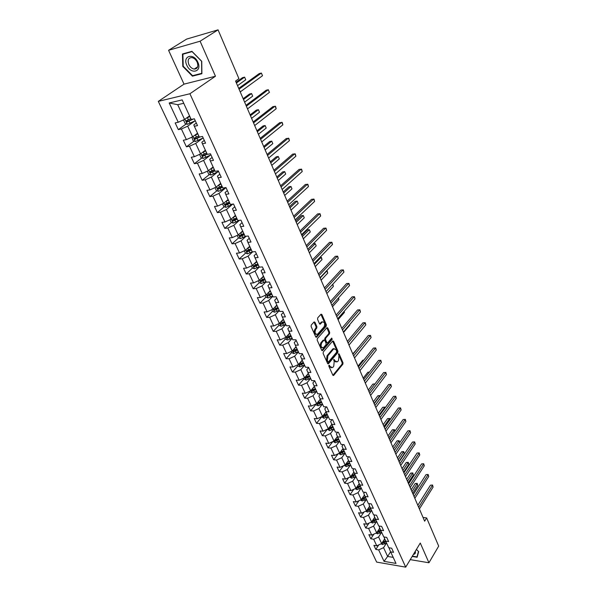 <?xml version="1.0" encoding="UTF-8"?>
<svg xmlns="http://www.w3.org/2000/svg" width="597" height="597" viewBox="0 0 597 597"><rect width="100%" height="100%" fill="white"/><g stroke="black" fill="none" stroke-linecap="round" stroke-linejoin="round"><path stroke-width="0.9" d="M328.962 365.245L328.865 366.267L332.827 375.14L333.716 375.341L342.865 364.192L342.999 362.76L339.148 353.946L338.536 353.79L338.939 355.939L338.484 360.558L337.723 361.476L337.327 361.849L334.91 360.782L333.783 359.476L334.193 361.64L333.73 366.297L332.954 367.23L332.544 367.61L330.104 366.543L328.962 365.245M314.94 322.261L314.089 321.91L311.253 325.052L311.104 326.537L315.716 336.857L316.552 337.201L326.223 326.216L326.365 324.753L321.887 314.515L321.044 314.156L317.708 317.865L317.559 319.343L319.507 323.753L320.335 324.104L322.253 321.999C324.634 321.917 325.238 323.537 324.074 326.843L317.514 334.245C315.097 334.327 314.485 332.693 315.686 329.357L316.746 328.156L316.903 326.678L314.94 322.261L313.955 322.044M215.465 76.229L200.099 41.208L218.062 29.85L186.66 39.081L168.57 50.297L184.025 84.14L158.309 101.371L189.913 93.751L215.465 76.229L184.025 84.14M410.243 559.635L428.944 562.77L420.281 543.031L405.706 567.15L189.913 93.751M428.944 562.77L438.691 546.106L426.646 517.935L423.042 517.45M218.062 29.85L238.927 78.677L235.569 81.058L424.646 521.196L426.646 517.935M323.29 351.999L323.141 353.469L327.611 363.469L328.514 363.685L337.79 352.611L337.932 351.17L333.589 341.245L332.701 340.999L323.29 351.999M321.708 350.267L317.171 340.111L317.32 338.633L326.969 327.634L327.783 327.984L329.678 332.313L329.529 333.768L325.708 338.171L325.566 339.633L326.828 342.499L327.626 342.842L331.753 338.081L332.201 339.335L322.626 350.506L321.708 350.267M158.309 101.371L376.647 562.09L405.706 567.15M178.324 129.624L181.391 128.982L186.383 139.631L183.324 140.243L186.421 146.817L189.48 146.235L194.383 156.698L191.324 157.25L194.361 163.705L197.42 163.175L202.234 173.451L199.182 173.951L202.167 180.294L205.219 179.816L209.95 189.913L206.905 190.361L209.838 196.6L212.883 196.167L217.532 206.092L214.487 206.487L217.368 212.614L220.412 212.233L224.979 221.987L221.942 222.338L224.778 228.36L227.815 228.024L232.3 237.606L229.27 237.912L232.054 243.83L235.084 243.546L239.501 252.964L236.472 253.218L239.21 259.038L242.233 258.8L246.576 268.06L243.554 268.277L246.248 274.001L249.262 273.799L253.531 282.903L250.516 283.075L253.165 288.702L256.18 288.545L260.374 297.5L257.367 297.634L259.971 303.172L262.978 303.052L267.105 311.858L264.105 311.955L266.665 317.395L269.665 317.32L273.724 325.984L270.732 326.037L273.247 331.395L276.239 331.35L280.232 339.88L277.247 339.894L279.732 345.163L282.709 345.163L286.642 353.551L283.665 353.528L286.105 358.715L289.082 358.745L292.948 366.998L289.978 366.946L292.381 372.05L295.343 372.118L299.157 380.244L296.187 380.155L298.552 385.177L301.515 385.281L305.261 393.274L302.306 393.154L304.634 398.102L307.582 398.236L311.276 406.102L308.328 405.953L310.619 410.826L313.559 410.982L317.194 418.736L314.253 418.557L316.514 423.355L319.447 423.542L323.022 431.176L320.089 430.967L322.313 435.691L325.246 435.907L328.768 443.422L325.843 443.183L328.029 447.84L330.947 448.086L334.417 455.489L331.507 455.22L333.656 459.802L336.574 460.078L339.992 467.369L337.081 467.078L339.208 471.593L342.111 471.891L345.476 479.078L342.574 478.757L344.67 483.204L347.566 483.533L350.879 490.615L347.991 490.271L350.051 494.652L352.939 495.003L356.208 501.973L353.327 501.607L355.357 505.928L358.237 506.301L361.454 513.174L358.581 512.786L360.588 517.039L363.454 517.442L366.633 524.211L363.767 523.8L365.737 527.994L368.603 528.42L371.73 535.091L368.871 534.658L370.819 538.793L373.67 539.233L376.759 545.815L373.909 545.359L375.826 549.434L378.67 549.904L384.035 561.352L395.983 563.411L390.654 551.867L393.565 552.344L391.669 548.218L388.759 547.747L385.692 541.113L388.617 541.569L386.692 537.382L383.767 536.934L380.662 530.203L383.595 530.636L381.64 526.382L378.707 525.957L375.55 519.129L378.498 519.539L376.513 515.226L373.573 514.823L370.371 507.89L373.319 508.278L371.312 503.905L368.356 503.525L365.11 496.488L368.073 496.853L366.028 492.413L363.066 492.062L359.775 484.913L362.745 485.249L360.67 480.742L357.7 480.421L354.357 473.167L357.334 473.481L355.23 468.899L352.252 468.6L348.857 461.242L351.842 461.526L349.708 456.877L346.715 456.608L343.268 449.131L346.267 449.384L344.096 444.668L341.096 444.429L337.596 436.84L340.603 437.064L338.402 432.273L335.395 432.056L331.835 424.348L334.85 424.542L332.611 419.676L329.596 419.497L325.984 411.669L329.007 411.833L326.738 406.885L323.708 406.736L320.044 398.781L323.074 398.915L320.768 393.893L317.731 393.774L314.007 385.692L317.044 385.796L314.701 380.692L311.656 380.602L307.873 372.394L310.918 372.461L308.537 367.274L305.485 367.222L301.634 358.879L304.694 358.909L302.276 353.64L299.216 353.618L295.299 345.141L298.366 345.141L295.903 339.783L292.836 339.797L288.866 331.178L291.933 331.141L289.433 325.693L286.359 325.753L282.314 316.985L285.396 316.91L282.851 311.373L279.769 311.47L275.657 302.56L278.747 302.44L276.165 296.806L273.068 296.94L268.889 287.881L271.986 287.724L269.359 281.993L266.255 282.172L262.008 272.963L265.113 272.754L262.434 266.934L259.329 267.15L255.009 257.777L258.113 257.531L255.397 251.606L252.277 251.874L247.882 242.337L251.001 242.046L248.233 236.016L245.113 236.33L240.636 226.621L243.763 226.285L240.942 220.151L237.815 220.509L233.263 210.637L236.39 210.248L233.524 204.002L230.39 204.413L225.756 194.361L228.89 193.921L225.972 187.562L222.83 188.025L218.114 177.794L221.256 177.302L218.286 170.832L215.136 171.346L210.331 160.929L213.48 160.384L210.457 153.795L207.301 154.362L202.413 143.758L205.569 143.153L202.48 136.444L199.331 137.071L194.346 126.273L197.503 125.609L194.361 118.773L191.204 119.46L182.175 99.886L169.197 102.968L178.242 122.258L175.175 122.922L178.324 129.624L186.242 123.937M197.547 133.213L192.644 136.832L187.682 126.168L195.212 120.736M196.331 123.057L193.816 124.877L194.346 126.273M187.682 126.168L181.391 128.982M192.644 136.832L186.383 139.631M205.398 150.235L200.585 153.922L195.712 143.444L202.838 138.108M204.301 140.407L201.838 142.265L202.413 143.758M195.712 143.444L189.48 146.235M200.585 153.922L194.383 156.698M213.107 166.951L208.383 170.697L203.599 160.406L210.375 155.145M212.129 157.444L209.711 159.339L210.331 160.929M203.599 160.406L197.42 163.175M208.383 170.697L202.234 173.451M220.689 183.376L216.039 187.182L211.345 177.078L217.815 171.876M219.823 174.19L217.442 176.108L218.114 177.794M211.345 177.078L205.219 179.816M216.039 187.182L209.95 189.913M228.129 199.517L223.569 203.383L218.95 193.45L225.151 188.294M227.375 190.63L225.047 192.577L225.756 194.361M218.95 193.45L212.883 196.167M223.569 203.383L217.532 206.092M235.449 215.375L230.964 219.293L226.427 209.532L232.39 204.42M234.8 206.786L232.509 208.763L233.263 210.637M226.427 209.532L220.412 212.233M230.964 219.293L224.979 221.987M242.636 230.964L238.233 234.942L233.778 225.345L239.457 220.323M242.098 222.666L239.845 224.673L240.636 226.621M233.778 225.345L227.815 228.024M238.233 234.942L232.3 237.606M249.71 246.292L245.382 250.315L240.994 240.882L246.106 236.225M249.262 238.27L247.054 240.3L247.882 242.337M240.994 240.882L235.084 243.546M245.382 250.315L239.501 252.964M256.658 261.367L252.404 265.434L248.091 256.158L252.695 251.837M256.314 253.606L254.135 255.665L255.009 257.777M248.091 256.158L242.233 258.8M252.404 265.434L246.576 268.06M263.493 276.187L259.314 280.299L255.076 271.18L259.299 267.09M263.24 268.687L261.105 270.769L262.008 272.963M255.076 271.18L249.262 273.799M259.314 280.299L253.531 282.903M270.217 290.761L266.105 294.918L261.934 285.948L266.09 281.821M270.053 283.515L267.956 285.62L268.889 287.881M261.934 285.948L256.18 288.545M266.105 294.918L260.374 297.5M276.829 305.097L272.784 309.291L268.687 300.47L272.777 296.299M276.754 298.097L274.687 300.224L275.657 302.56M268.687 300.47L262.978 303.052M272.784 309.291L267.105 311.858M283.336 319.194L279.359 323.432L275.329 314.761L279.344 310.544M283.344 312.44L281.314 314.589L282.314 316.985M275.329 314.761L269.665 317.32M279.359 323.432L273.724 325.984M289.732 333.074L285.821 337.35L281.859 328.813L285.806 324.559M289.829 326.552L287.829 328.716L288.866 331.178M281.859 328.813L276.239 331.35M285.821 337.35L280.232 339.88M295.955 346.82L292.187 351.036L288.284 342.641L292.172 338.35M296.202 340.432L294.239 342.618L295.299 345.141M288.284 342.641L282.709 345.163M292.187 351.036L286.642 353.551M302.186 360.215L298.448 364.506L294.605 356.245L298.425 351.924M302.478 354.088L300.545 356.29L301.634 358.879M294.605 356.245L289.082 358.745M298.448 364.506L292.948 366.998M308.336 373.394L304.604 377.767L300.828 369.633L304.589 365.274M308.656 367.528L306.754 369.752L307.873 372.394M300.828 369.633L295.343 372.118M304.604 377.767L299.157 380.244M314.335 386.408L310.671 390.819L306.948 382.811L310.649 378.423M314.731 380.759L312.858 382.99L314.007 385.692M306.948 382.811L301.515 385.281M310.671 390.819L305.261 393.274M320.253 399.229L316.641 403.662L312.977 395.781L316.619 391.363M320.626 393.886L318.873 396.027L320.044 398.781M312.977 395.781L307.582 398.236M316.641 403.662L311.276 406.102M326.074 411.848L322.522 416.31L318.91 408.549L322.499 404.109M326.38 406.87L324.79 408.863L325.984 411.669M318.91 408.549L313.559 410.982M322.522 416.31L317.194 418.736M331.805 424.273L328.305 428.765L324.753 421.124L328.283 416.654M332.066 419.646L330.619 421.497L331.835 424.348M324.753 421.124L319.447 423.542M328.305 428.765L323.022 431.176M337.454 436.511L334.007 441.034L330.507 433.512L333.984 429.012M337.671 432.221L336.357 433.937L337.596 436.84M330.507 433.512L325.246 435.907M334.007 441.034L328.768 443.422M343.021 448.563L339.618 453.116L336.178 445.705L339.596 441.176M343.193 444.593L342.006 446.183L343.268 449.131M336.178 445.705L330.947 448.086M339.618 453.116L334.417 455.489M348.506 460.429L345.148 465.018L341.76 457.712L345.126 453.168M348.648 456.78L347.566 458.25L348.857 461.242M341.76 457.712L336.574 460.078M345.148 465.018L339.992 467.369M353.909 472.123L350.596 476.734L347.253 469.541L350.573 464.973M354.021 468.779L353.051 470.13L354.357 473.167M347.253 469.541L342.111 471.891M350.596 476.734L345.476 479.078M359.23 483.652L355.969 488.286L352.67 481.197L355.939 476.607M359.327 480.6L358.446 481.839L359.775 484.913M352.67 481.197L347.566 483.533M355.969 488.286L350.879 490.615M364.468 495.003L361.252 499.667L358.006 492.682L361.23 488.07M364.558 492.234L363.767 493.376L365.11 496.488M358.006 492.682L352.939 495.003M361.252 499.667L356.208 501.973M369.64 506.196L366.468 510.883L363.267 504.002L366.439 499.368M369.715 503.696L369.013 504.741L370.371 507.89M363.267 504.002L358.237 506.301M366.468 510.883L361.454 513.174M374.729 517.226L371.603 521.935L368.453 515.151L371.573 510.502M374.804 514.995L374.177 515.935L375.55 519.129M368.453 515.151L363.454 517.442M371.603 521.935L366.633 524.211M379.752 528.099L376.662 532.83L373.558 526.144L376.64 521.479M379.819 526.121L379.267 526.972L380.662 530.203M373.558 526.144L368.603 528.42M376.662 532.83L371.73 535.091M384.699 538.822L381.655 543.568L378.595 536.979L381.632 532.3M384.774 537.084L384.281 537.852L385.692 541.113M378.595 536.979L373.67 539.233M381.655 543.568L376.759 545.815M390.595 551.732L387.64 556.449L383.558 547.658L386.55 542.964M389.654 547.897L389.229 548.576L390.654 551.867M383.558 547.658L378.67 549.904M393.199 557.382L387.64 556.449L384.035 561.352M200.099 41.208L168.57 50.297M183.749 103.288L177.712 104.699L184.563 119.437L189.555 115.885M177.712 104.699L169.197 102.968M184.563 119.437L178.242 122.258M378.737 544.912L375.826 549.434M373.886 534.106L370.819 538.793M368.976 523.136L365.737 527.994M363.998 512.01L360.588 517.039M358.961 500.719L355.357 505.928M353.857 489.249L350.051 494.652M348.693 477.607L344.67 483.204M343.462 465.787L339.208 471.593M338.163 453.78L333.656 459.802M332.805 441.586L328.029 447.84M327.38 429.191L322.313 435.691M321.664 416.878L316.514 423.355M315.85 404.393L310.619 410.826M309.955 391.707L304.634 398.102M303.955 378.834L298.552 385.177M297.873 365.752L292.381 372.05M291.687 352.461L286.105 358.715M285.403 338.962L279.732 345.163M279.015 325.238L273.247 331.395M272.53 311.298L266.665 317.395M265.113 295.358L265.934 297.127L259.971 303.172M261.979 280.015L261.344 280.642M259.27 282.687L253.165 288.702M255.665 264.964L254.613 265.971M252.494 268.008L246.248 274.001M249.367 249.576L247.8 251.031M245.613 253.076L239.21 259.038M243.039 233.89L240.912 235.808M238.613 237.89L232.054 243.83M233.181 217.36L234.382 219.106L236.621 217.927L234.024 220.233M231.502 222.45L224.778 228.36M229.435 202.338L227.256 204.196M224.271 206.741L217.368 212.614M222.114 186.465L220.554 187.756M216.912 190.756L209.838 196.6M214.666 170.324L213.845 170.973M209.443 174.496L202.167 180.294M201.838 157.936L194.361 163.705M194.107 141.093L186.421 146.817M412.176 556.449L417.124 557.27L418.669 551.643L416.415 549.427L418.475 551.464L416.982 556.911L412.355 556.15M182.443 53.999L182.786 66.401L192.428 76.162L201.898 73.722L201.749 61.297L191.928 51.335L182.443 53.999M193.495 75.446L192.428 76.162M183.219 66.118L182.786 66.401M328.82 365.528L329.268 366.528L331.29 367.812M336.089 362.051L334.074 360.767L333.633 359.782M332.91 375.282L342.029 364.177L342.171 362.745L338.387 354.111M327.701 363.633L336.954 352.611L337.096 351.163L332.648 341.066M327.932 361.67L328.559 361.827L336.715 352.111L336.283 349.879L333.813 348.797L327.857 355.76L327.387 360.446L327.932 361.67L327.089 361.663L328.104 361.901M334.23 348.581L332.977 348.797L332.619 349.133L333.462 349.133M327.089 361.663L326.544 360.439L327.014 355.752L332.619 349.133M327.089 342.842L325.992 342.506L324.723 339.641L324.872 338.178L328.693 333.775L328.835 332.32L326.82 327.79M321.82 350.461L331.365 339.342L331.484 338.372M321.708 342.797C320.522 346.081 321.111 347.693 323.462 347.648L325.947 344.82L326.096 343.357L324.828 340.491L324.022 340.148L321.708 342.797L320.865 342.797C319.671 345.715 320.156 347.394 322.305 347.827M320.865 342.797L323.074 340.245M316.328 334.454C314.126 334.014 313.626 332.32 314.835 329.372L315.903 328.171L316.059 326.693L314.097 322.276M322.574 321.805L321.41 322.014L322.029 322.208M319.634 323.977L321.193 322.223M315.843 337.074L325.38 326.223L325.529 324.768L320.91 314.306M381.102 543.822L382.513 544.524L386.498 542.852M383.871 540.113L384.961 539.427M412.684 493.346L417.781 485.421L417.072 483.757L415.184 483.548L411.154 489.786M381.998 543.039L384.132 542.68L385.901 541.561M385.565 540.815L383.184 542.255L382.558 543.24M385.535 540.74L382.416 542.389M415.184 483.548L417.228 483.406L411.967 491.674M417.228 483.406L417.781 485.421M418.669 507.278L432.4 485.398L433.101 487.077L419.4 508.972M417.818 505.286L430.467 485.189L432.534 485.04L433.101 487.077M430.467 485.189L432.534 485.04M417.422 556.18L416.982 556.911M413.4 554.419C415.146 554.12 415.766 553.083 415.273 551.322M186.824 65.26C190.831 74.871 202.413 71.901 197.883 62.282C193.794 52.476 182.189 55.745 186.824 65.26M188.816 64.469C190.144 67.14 191.95 68.677 194.241 69.088C197.6 68.849 198.585 66.558 197.182 62.215C195.876 59.558 194.077 58.006 191.794 57.573C188.376 57.805 187.383 60.103 188.816 64.469M192.085 51.633L201.592 61.282L201.734 73.327L192.562 75.685L183.219 66.23L182.891 54.215L192.167 51.581M183.854 53.603L182.891 54.215M376.043 533.114L377.565 533.86L381.573 532.181M378.901 529.405L380.013 528.703M408.184 482.869L413.348 474.966L412.631 473.279L410.736 473.093L406.654 479.301M376.998 532.315L379.185 531.994L380.968 530.867M380.632 530.129L377.595 532.554M380.587 530.039L377.401 531.703M410.736 473.093L412.796 472.943L407.46 481.175M412.796 472.943L413.348 474.966M370.909 522.256L372.543 523.047L376.58 521.353M373.856 518.539L374.991 517.83M403.624 472.242L408.855 464.376L408.132 462.668L406.229 462.496L402.087 468.675M371.931 521.442L372.573 521.718L375.968 520.024M375.632 519.293L372.573 521.718M375.58 519.181L372.319 520.86M406.229 462.496L408.303 462.347L402.885 470.526M408.303 462.347L408.855 464.376M414.087 496.607L428.012 474.809L428.721 476.518L414.825 498.323M413.236 494.629L426.071 474.615L428.146 474.466L428.721 476.518M426.071 474.615L428.146 474.466M409.438 485.786L423.557 464.078L424.28 465.809L410.184 487.525M408.602 483.831L421.609 463.899L423.706 463.75L424.28 465.809M421.609 463.899L423.706 463.75M365.7 511.233L367.446 512.077L371.513 510.368M368.745 507.525L369.901 506.801M398.997 461.474L404.303 453.645L403.572 451.907L401.662 451.75L397.46 457.906M366.789 510.398L367.468 510.726L370.894 509.025M370.558 508.301L367.468 510.726M370.498 508.166L367.155 509.868M401.662 451.75L403.744 451.608L398.244 459.735M403.744 451.608L404.303 453.645M360.409 500.055L362.282 500.95L366.379 499.226M363.551 496.338L364.73 495.607M399.669 442.713L398.945 441.004L397.027 440.862L392.774 446.989M361.581 499.196L362.297 499.577L365.745 497.861M365.416 497.152L362.297 499.577M365.342 496.995L361.916 498.711M397.027 440.862L399.132 440.713L393.542 448.795M399.132 440.713L399.677 442.698M355.088 488.689L357.036 489.659L361.163 487.921M358.282 484.995L359.491 484.257M394.841 431.325L394.251 429.944L392.333 429.818L388.013 435.914M356.297 487.816L357.043 488.256L360.521 486.533M360.2 485.831L357.043 488.256M360.118 485.659L356.633 487.383M392.333 429.818L394.445 429.676L388.781 437.698M394.445 429.676L394.908 431.221M404.721 474.809L419.049 453.198L419.773 454.951L405.482 476.578M403.893 472.876L417.094 453.033L419.198 452.884L419.773 454.951M417.094 453.033L419.198 452.884M399.938 463.675L414.475 442.168L415.206 443.944L400.714 465.473M399.124 461.772L412.512 442.019L414.631 441.87L415.206 443.944M412.512 442.019L414.631 441.87M395.087 452.384L409.833 430.982L410.579 432.78L395.871 454.205M394.281 450.504L407.863 430.847L410.005 430.698L410.579 432.78M407.863 430.847L410.005 430.698M390.169 440.929L405.132 419.639L405.885 421.467L390.96 442.78M389.371 439.079L403.154 419.527L405.311 419.378L405.885 421.467M403.154 419.527L405.311 419.378M385.177 429.31L400.356 408.132L401.124 409.99L385.983 431.183M384.393 427.482L398.378 408.035L400.55 407.885L401.124 409.99M398.378 408.035L400.55 407.885M380.11 417.527L395.52 396.468L396.296 398.348L380.931 419.422M379.341 415.721L393.527 396.386L395.714 396.236L396.296 398.348M393.527 396.386L395.714 396.236M374.976 405.557L390.61 384.632L391.401 386.535L375.804 407.49M374.215 403.788L388.617 384.565L390.819 384.423L391.401 386.535M388.617 384.565L390.819 384.423M369.759 393.423L385.632 372.618L386.431 374.558L370.603 395.378M369.013 391.677L383.625 372.58L385.849 372.431L386.431 374.558M383.625 372.58L385.849 372.431M364.461 381.095L380.573 360.439L381.393 362.401L365.319 383.087M363.73 379.386L378.573 360.416L380.804 360.267L381.393 362.401M378.573 360.416L380.804 360.267M359.088 368.588L375.446 348.073L376.274 350.066L359.961 370.61M358.372 366.909L373.438 348.073L375.692 347.924L376.274 350.066M373.438 348.073L375.692 347.924M353.633 355.894L370.244 335.529L371.088 337.551L354.514 357.939M352.931 354.245L368.23 335.551L370.498 335.402L371.088 337.551M368.23 335.551L370.498 335.402M348.096 342.999L364.968 322.798L365.819 324.85L348.991 345.081M347.409 341.387L362.939 322.835L365.23 322.693L365.819 324.85M362.939 322.835L365.23 322.693M342.477 329.91L359.603 309.873L360.469 311.955L343.379 332.022M341.797 328.335L357.573 309.933L359.879 309.791L360.469 311.955M357.573 309.933L359.879 309.791M336.76 316.619L354.163 296.754L355.043 298.873L337.686 318.761M336.104 315.074L352.126 296.836L354.446 296.694L355.043 298.873M352.126 296.836L354.446 296.694M330.962 303.112L348.641 283.433L349.529 285.582L331.902 305.291M330.32 301.612L346.596 283.538L348.939 283.396L349.529 285.582M346.596 283.538L348.939 283.396M325.074 289.403L343.029 269.911L343.932 272.09L326.022 291.612M324.44 287.941L340.977 270.038L343.342 269.896L343.932 272.09M319.089 275.471L337.335 256.173L338.253 258.389L320.052 277.717M318.477 274.045L335.275 256.329L337.656 256.18L338.253 258.389M313.007 261.314L331.551 242.225L332.484 244.472L313.985 263.598M312.41 259.934L329.484 242.404L331.887 242.263L332.484 244.472M306.828 246.927L325.671 228.054L326.619 230.345L307.821 249.248M306.254 245.591L323.604 228.263L326.022 228.121L326.619 230.345M349.715 477.145L351.715 478.204L355.872 476.451M352.931 473.488L354.17 472.734M389.938 419.773L389.498 418.736L387.572 418.624L383.192 424.691M350.939 476.257L351.715 476.779L355.222 475.04M354.902 474.346L351.715 476.779M354.805 474.152L351.193 475.906M387.572 418.624L389.699 418.482L383.946 426.445M389.699 418.482L390.08 419.579M344.26 465.421L346.312 466.57L350.499 464.809M347.499 461.802L348.767 461.033M384.968 408.057L384.677 407.37L382.744 407.273L378.304 413.303M345.521 464.511L346.305 465.123L349.842 463.376M349.521 462.697L346.305 465.123M349.424 462.474L345.715 464.265M382.744 407.273L384.893 407.132L379.043 415.034M384.893 407.132L385.169 407.781M338.723 453.526L340.827 454.772L345.051 452.989M341.991 449.944L343.282 449.168M379.923 396.162L377.849 395.766L373.341 401.759M343.954 450.623L340.208 452.429L340.82 453.295L344.379 451.541M344.066 450.862L340.82 453.295M377.849 395.766L380.013 395.617L374.073 403.468M333.104 441.444L335.268 442.787L339.514 440.996M336.387 437.907L337.723 437.108M374.774 384.147L372.886 384.095L368.312 390.05M338.402 438.586L334.633 440.407L335.245 441.287L338.835 439.519M338.529 438.855L335.245 441.287M372.886 384.095L374.931 383.946M327.395 429.183L329.619 430.624L333.895 428.818M330.708 425.691L332.081 424.87M369.289 372.282L367.849 372.252L363.207 378.17M332.768 426.37L328.984 428.198L329.589 429.094L333.208 427.318M332.91 426.668L329.589 429.094M367.849 372.252L369.431 372.095M321.596 416.736L323.88 418.273L328.193 416.452M324.932 413.281L326.35 412.445M363.692 360.252L362.745 360.245L358.028 366.125M327.052 413.967L323.246 415.796L323.843 416.713L327.492 414.93M327.193 414.288L323.843 416.713M362.745 360.245L363.797 360.125M315.716 404.087L316.067 404.848L318.059 405.736L322.402 403.893M319.067 400.684L320.529 399.826M357.991 348.058L352.782 353.894M321.238 401.378L317.417 403.214L318.014 404.147L321.693 402.348M321.402 401.721L318.014 404.147M357.558 348.058L358.028 348.006M309.739 391.244L310.142 392.117L312.141 392.998L316.522 391.139M313.104 387.893L314.612 387.013M315.343 388.587L311.5 390.423L312.089 391.378L315.798 389.572M315.514 388.96L312.089 391.378M303.664 378.192L304.119 379.185L306.134 380.065L310.544 378.192M307.045 374.901L308.612 373.998M309.35 375.595L305.485 377.438L306.074 378.416L309.813 376.595M309.53 375.991L306.074 378.416M343.566 332.462L349.797 325.141L349.618 324.701M349.708 324.596L349.797 325.141M297.493 364.939L298.007 366.051L300.03 366.924L304.477 365.036M300.888 361.707L302.515 360.775M303.261 362.394L299.381 364.252L299.963 365.245L303.731 363.416M303.455 362.827L299.963 365.245M338.081 319.679L344.402 312.418L344.014 311.507M344.208 311.283L344.402 312.418M291.224 351.469L291.799 352.7L293.828 353.573L298.313 351.67M294.627 348.297L296.313 347.335M297.075 348.984L293.172 350.849L293.754 351.857L297.552 350.021M297.284 349.446L293.754 351.857M332.507 306.701L338.924 299.507L338.335 298.104M338.559 297.843L338.924 299.507M284.859 337.783L285.485 339.141L287.53 340.006L292.045 338.089M288.269 334.678L290.015 333.686M290.791 335.357L286.873 337.23L287.441 338.26L291.276 336.417M291.015 335.85L287.441 338.26M326.85 293.537L333.372 286.403L332.559 284.485M332.783 284.239L333.372 286.403M278.381 323.873L279.075 325.365L281.127 326.223L285.679 324.283M281.799 320.835L283.62 319.813M284.403 321.514L280.471 323.387L281.03 324.447L284.896 322.589M284.642 322.037L281.03 324.447M321.104 280.165L327.723 273.098L326.813 270.948L320.171 278.001M326.402 270.971L327.149 270.926L327.723 273.098M271.799 309.739L272.56 311.365L274.627 312.216L279.209 310.253M275.21 306.768L277.112 305.716M277.911 307.44L273.956 309.321L274.516 310.403L278.418 308.53M278.172 308L274.516 310.403M315.268 266.583L321.999 259.591L321.074 257.404L314.328 264.389M319.888 257.494L321.417 257.411L321.999 259.591M265.934 297.127L268.008 297.978L272.635 296M268.516 292.478L270.501 291.381M309.343 252.792L316.179 245.874L315.238 243.658L313.231 243.83L307.828 249.27M271.314 293.134L267.337 295.022L267.889 296.127L271.829 294.246M271.583 293.724L267.889 296.127M316.179 245.874L315.238 243.658L308.388 250.568M258.314 280.747L259.202 282.657L261.285 283.5L265.949 281.508M261.702 277.948L263.784 276.807M263.135 276.538L263.553 276.307M303.328 238.793L310.276 231.949L309.321 229.696L307.306 229.897L301.813 235.27M264.605 278.598L260.613 280.493L261.158 281.612L265.128 279.724M264.896 279.217L261.158 281.612M310.276 231.949L309.321 229.696L302.358 236.524M251.397 265.889L252.352 267.949L254.449 268.784L259.15 266.769M257.785 263.807L255.613 264.986L254.777 263.173L256.949 261.993M256.225 261.784L256.725 261.508M297.216 224.562L304.276 217.801L303.306 215.517L301.284 215.741L295.709 221.047M255.613 264.986L253.777 265.71L254.307 266.859L258.314 264.956M258.091 264.471L254.307 266.859M304.276 217.801L303.306 215.517L296.231 222.263M244.36 250.777L245.389 252.986L247.501 253.815L252.24 251.785M247.695 248.165L250.001 246.927M249.18 246.785L249.785 246.457M291.008 210.114L298.179 203.435L297.194 201.107L295.172 201.361L289.5 206.607M250.852 248.77L246.807 250.688L247.337 251.852L251.389 249.942M251.173 249.471L248.233 251.016M298.179 203.435L297.194 201.107L290.008 207.771M237.21 235.397L238.315 237.778L240.434 238.591L245.725 236.263M240.509 232.89L242.927 231.599M242.009 231.532L242.725 231.151M284.702 195.428L291.985 188.839L290.985 186.473L288.963 186.757L283.202 191.935M243.8 233.479L239.718 235.405L240.24 236.599L244.345 234.666M244.136 234.218L241.181 235.755M291.985 188.839L290.985 186.473L283.679 193.055M229.927 219.763L231.106 222.3L233.24 223.114L239.397 220.323M233.502 217.196L235.74 216.01M234.703 216.024L235.539 215.584M278.292 180.51L285.702 174.003L284.679 171.608L282.65 171.921L276.792 177.018M234.382 219.106L232.502 219.86L233.017 221.077L237.181 219.129M236.979 218.696L233.017 221.077M285.702 174.003L284.679 171.608L277.254 178.093M300.545 232.308L319.701 213.659L320.664 215.987L301.56 234.666M299.993 231.017L317.626 213.898L320.067 213.748L320.664 215.987M294.164 217.45L313.634 199.04L314.619 201.398L295.194 219.845M293.627 216.204L311.559 199.301L314.015 199.152L314.619 201.398M287.672 202.346L307.477 184.174L308.47 186.577L288.717 204.778M287.157 201.152L305.388 184.466L307.865 184.324L308.47 186.577M281.075 186.988L301.209 169.078L302.224 171.511L282.142 189.465M280.583 185.846L299.119 169.399L301.619 169.25L302.224 171.511M222.524 203.846L223.785 206.555L225.927 207.36L233.076 204.062M225.718 201.555L228.427 200.152M227.248 200.264L228.233 199.741M271.777 165.339L279.306 158.936L278.277 156.496L276.232 156.839L270.284 161.869M229.323 202.099L225.166 204.047L225.673 205.286L229.89 203.323M229.696 202.913L226.606 204.487L225.718 204.017M279.306 158.936L278.277 156.496L270.725 162.891M274.366 171.369L294.843 153.727L295.873 156.205L275.448 173.891M273.896 170.279L292.746 154.078L295.269 153.936L295.873 156.205M214.987 187.659L216.33 190.54L218.48 191.331L226.084 187.809M218.114 185.48L220.98 184.018M219.644 184.227L220.8 183.63M265.158 149.929L272.814 143.623L271.762 141.146L269.717 141.519L263.665 146.466M221.897 185.995L217.696 187.951L218.196 189.219L222.472 187.242M222.293 186.854L219.144 188.436L218.263 187.936M272.814 143.623L271.762 141.146L264.083 147.437M267.546 155.489L288.373 138.123L289.418 140.646L268.643 158.048M267.098 154.451L286.269 138.504L288.814 138.362L289.418 140.646M207.316 171.175L208.741 174.242L210.905 175.025L218.577 171.481M210.368 169.123L213.405 167.593M211.883 167.921L213.233 167.227M258.426 134.258L266.21 128.056L265.143 125.534L263.09 125.937L256.941 130.81M214.338 169.608L210.099 171.578L210.592 172.869L214.92 170.876M214.748 170.511L211.554 172.1L210.681 171.57M266.21 128.056L265.143 125.534L257.337 131.728M260.605 139.332L281.799 122.266L282.859 124.825L261.725 141.944M260.18 138.355L279.687 122.676L282.247 122.534L282.859 124.825M199.562 154.377L201.025 157.653L203.196 158.421L210.942 154.862M202.458 152.481L205.696 150.877M203.95 151.34L205.54 150.534M251.583 118.333L259.501 112.236L258.411 109.676L256.359 110.109L250.106 114.893M206.644 152.929L202.368 154.914L202.853 156.227L207.241 154.22M207.077 153.877L203.831 155.474L202.958 154.914M259.501 112.236L258.411 109.676L250.471 115.751M253.546 122.9L275.105 106.132L276.187 108.736L254.68 125.557M253.15 121.982L272.993 106.579L275.575 106.438L276.187 108.736M191.883 137.176L193.159 140.765L195.353 141.526L203.167 137.937M194.391 135.549L197.846 133.862M195.831 134.482L197.697 133.541M244.621 102.132L252.673 96.147L251.568 93.542L249.516 94.013L243.151 98.706M198.808 135.952L194.495 137.944L194.973 139.288L200.122 136.914M199.271 136.944L195.965 138.549L195.1 137.959M252.673 96.147L251.568 93.542L243.494 99.512M246.36 106.184L268.307 89.729L269.404 92.378L247.524 108.878M245.994 105.326L266.187 90.214L268.307 89.729L269.404 92.378M184.048 119.669L183.607 120.228L185.16 123.572L187.361 124.325L195.256 120.713M186.145 118.31L189.853 116.534M187.518 117.333L189.719 116.236M237.546 85.655L245.74 79.789L244.613 77.14L242.554 77.647L236.076 82.244M190.839 118.661L186.48 120.669L186.951 122.034L193.585 118.945M192.264 119.228L187.958 121.318L187.1 120.698M245.74 79.789L244.613 77.14L236.397 82.99M239.054 89.169L261.382 73.05L262.501 75.737L240.233 91.916M238.71 88.378L259.262 73.565L261.382 73.05L262.501 75.737M329.268 366.528L330.104 366.543M333.693 359.625L334.402 359.633M334.074 360.767L334.91 360.782M338.439 353.939L339.148 353.946M342.171 362.745L342.999 362.76M342.029 364.177L342.865 364.192M332.932 375.326L333.716 375.341M328.872 365.379L329.589 365.394M332.745 341.245L333.589 341.245M337.096 351.163L337.932 351.17M336.954 352.611L337.79 352.611M327.738 363.677L328.514 363.685M327.014 355.752L327.857 355.76M326.544 360.439L327.387 360.446M326.94 327.992L327.783 327.984M328.835 332.32L329.678 332.313M328.693 333.775L329.529 333.768M324.872 338.178L325.708 338.171M324.723 339.641L325.566 339.633M325.992 342.506L326.828 342.499M331.365 339.342L332.201 339.335M321.858 350.506L322.626 350.506M316.059 326.693L316.903 326.678M315.903 328.171L316.746 328.156M314.835 329.372L315.686 329.357M319.686 324.037L320.425 324.022M321.044 314.537L321.887 314.515M325.529 324.768L326.365 324.753M325.38 326.223L326.223 326.216M315.88 337.118L316.641 337.111M381.879 543.225L382.468 544.501M384.132 542.68L384.729 543.971M383.334 540.957L383.752 541.867M376.886 532.487L377.513 533.837M379.185 531.994L379.789 533.3M378.364 530.226L378.796 531.166M371.827 521.591L372.491 523.024M374.162 521.151L374.782 522.479M373.326 519.345L373.774 520.315M366.7 510.547L367.401 512.054M369.073 510.151L369.7 511.502M368.215 508.301L368.677 509.301M361.491 499.331L362.23 500.928M363.909 498.995L364.543 500.361M363.028 497.092L363.513 498.129M356.2 487.95L356.984 489.637M358.67 487.674L359.312 489.062M357.767 485.727L358.267 486.794M350.842 476.406L351.663 478.182M353.357 476.182L354.006 477.593M352.431 474.182L352.939 475.294M345.394 464.682L346.26 466.548M347.954 464.518L348.618 465.951M347.006 462.474L347.536 463.615M339.872 452.78L340.783 454.75M342.477 452.683L343.148 454.138M341.506 450.586L342.051 451.765M334.26 440.705L335.215 442.765M336.917 440.668L337.603 442.146M335.924 438.519L336.484 439.735M328.559 428.437L329.566 430.601M331.275 428.474L331.969 429.967M330.253 426.265L330.835 427.527M322.776 415.99L323.835 418.251M325.544 416.087L326.246 417.601M324.499 413.825L325.096 415.124M316.903 403.341L318.007 405.714M319.723 403.505L320.432 405.05M318.649 401.191L319.268 402.535M310.94 390.498L312.089 392.975M313.813 390.736L314.537 392.304M312.709 388.363L313.35 389.744M304.88 377.446L306.082 380.043M307.806 377.759L308.545 379.349M306.679 375.326L307.343 376.752M298.724 364.192L299.978 366.901M301.709 364.58L302.455 366.2M300.552 362.088L301.231 363.558M292.463 350.723L293.784 353.551M295.508 351.193L296.269 352.834M294.328 348.633L295.03 350.155M286.105 337.036L287.478 339.992M289.217 337.589L289.985 339.253M288 334.969L288.724 336.529M279.65 323.126L281.075 326.208M282.814 323.761L283.597 325.455M281.575 321.074L282.321 322.686M273.083 308.985L274.575 312.194M276.314 309.709L277.112 311.433M275.038 306.955L275.807 308.619M266.404 294.612L267.956 297.955M269.702 295.425L270.508 297.172M268.396 292.597L269.187 294.314M259.62 279.993L261.232 283.478M262.978 280.903L263.807 282.68M261.643 278.008L262.456 279.777M252.718 265.135L254.397 268.762M256.15 266.135L256.986 267.949M245.695 250.024L247.449 253.792M249.195 251.121L250.053 252.964M247.8 248.106L248.658 249.956M238.554 234.651L240.375 238.576M242.128 235.852L243.001 237.725M240.71 232.785L241.584 234.666M231.293 219.009L233.188 223.091M234.942 220.315L235.822 222.218M233.994 220.241L233.061 221.062M223.897 203.099L225.867 207.338M227.629 204.51L228.524 206.45M226.159 201.338L227.061 203.286M226.688 204.458L225.733 205.271M216.383 186.906L218.427 191.316M220.189 188.436L221.099 190.406M218.696 185.204L219.606 187.182M219.248 188.406L218.278 189.204M208.726 170.429L210.853 175.003M212.614 172.07L213.547 174.078M211.092 168.779L212.025 170.794M211.674 172.063L210.689 172.846M200.935 153.653L203.144 158.406M204.905 155.414L205.853 157.459M203.361 152.071L204.308 154.116M203.973 155.429L202.965 156.205M193.003 136.571L195.294 141.511M197.062 138.459L198.025 140.541M195.48 135.049L196.45 137.138M196.129 138.497L195.107 139.258M184.928 119.176L187.309 124.303M189.07 121.198L190.055 123.318M187.465 117.728L188.451 119.855M188.137 121.266L187.1 122.012M333.066 375.453L333.581 375.468M327.857 363.797L328.387 363.804M332.977 348.797L333.813 348.797M323.178 340.148L324.022 340.148M321.962 350.603L322.514 350.611M321.41 322.014L322.253 321.999M319.776 324.111L320.335 324.104M315.977 337.208L316.552 337.201M197.667 66.827L194.241 69.088M226.606 204.487L225.673 205.286M219.144 188.436L218.196 189.219M211.554 172.1L210.592 172.869M203.831 155.474L202.853 156.227M195.965 138.549L194.973 139.288M187.958 121.318L186.951 122.034"/></g></svg>

